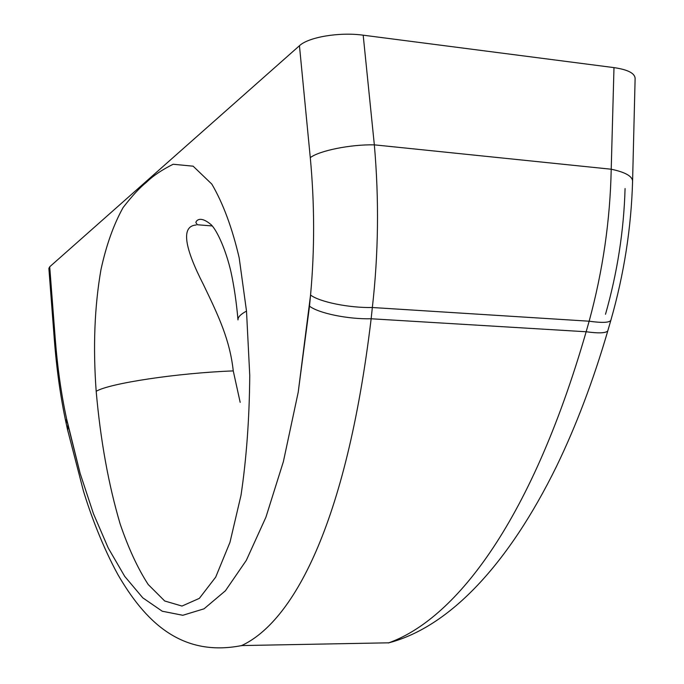 <?xml version="1.0" encoding="UTF-8"?>
<svg xmlns="http://www.w3.org/2000/svg" width="684" height="684" viewBox="0 0 684 684"><rect width="100%" height="100%" fill="white"/><g stroke="black" fill="none" stroke-linecap="round" stroke-linejoin="round"><path stroke-width="1.03" d="M67.511 429.578L83.388 490.821C90.297 513.658 102.438 546.456 118.041 574.859C144.153 619.67 180.012 657.717 241.674 645.568L388.871 642.815C450.14 626.706 508.819 563.513 556.425 466.556C576.176 425.79 593.31 380.535 607.819 330.799C606.033 333.168 598.808 333.484 586.154 331.757L589.155 321.206L372.344 307.518C378.474 253.884 379.141 199.668 374.336 144.846L611.214 169.222C610.179 220.274 602.835 270.941 589.155 321.206C601.826 322.976 609.042 322.72 610.812 320.437L607.785 330.851C605.904 333.168 598.697 333.467 586.154 331.757L371.147 318.77L586.154 331.757L589.155 321.206L372.344 307.518L371.147 318.77C347.917 319.325 318.479 313.221 309.51 306.15L310.553 295.035C319.556 301.969 349.071 308.005 372.344 307.509L371.147 318.77C346.207 527.261 291.871 622.611 241.178 645.781C291.871 622.611 346.207 527.261 371.147 318.77C347.917 319.325 318.479 313.221 309.51 306.15L298.207 392.248L283.381 461.623L265.931 517.181L246.317 560.35L225.429 590.762L204.046 608.811L182.808 615.284L162.253 611.231L142.794 597.85L124.719 576.381L108.226 547.987L93.477 513.795L80.122 473.345L67.913 424.909L67.511 429.578L66.168 423.422L66.57 418.736C61.218 394.01 57.43 367.154 55.19 338.178L54.318 339.392L48.872 268.367L49.71 266.794L55.19 338.178C57.43 367.154 61.218 394.01 66.57 418.736L80.122 473.345L93.477 513.795L108.226 547.987L124.719 576.381L142.794 597.85L162.253 611.231L182.808 615.284L204.046 608.811L225.429 590.762L246.317 560.35L265.931 517.181L283.381 461.623L298.207 392.248L310.553 295.035C314.726 249.686 314.631 203.883 310.279 157.628L299.447 45.734L49.71 266.794L299.447 45.734C308.458 37.124 339.409 31.874 363.187 35.183L613.984 67.613C627.903 69.648 634.949 73.291 635.12 78.54M96.179 391.291C92.939 347.139 94.529 306.603 100.958 269.684C106.234 245.317 113.612 224.6 123.111 207.526C132.132 195.88 139.921 187.459 146.462 182.269C152.959 175.899 161.852 169.897 173.146 164.254L193.136 166.186L211.835 184.116C223.104 203.396 232.227 227.977 239.186 257.859L246.505 311.1L249.754 375.439C249.395 418.599 246.479 458.545 241.016 495.259L229.969 542.335L215.691 577.134L199.343 598.372L181.987 606.058L164.699 600.988L148.214 584.521C137.86 568.566 128.524 548.44 120.204 524.132C108.534 484.734 100.522 440.453 96.179 391.291C100.522 440.453 108.534 484.734 120.204 524.132C128.524 548.44 137.86 568.566 148.214 584.521L164.699 600.988L181.987 606.058L199.343 598.372L215.691 577.134L229.969 542.335L241.016 495.259C246.479 458.545 249.395 418.599 249.754 375.439L246.505 311.1C240.58 314.298 237.741 317.239 237.989 319.915L237.981 319.667C237.912 317.06 240.759 314.204 246.505 311.1L239.186 257.859C232.227 227.977 223.104 203.396 211.835 184.116L193.136 166.186L173.146 164.254C161.852 169.897 152.959 175.899 146.462 182.269C139.921 187.459 132.132 195.88 123.111 207.526C113.612 224.6 106.234 245.317 100.958 269.684C94.529 306.603 92.939 347.139 96.179 391.291C109.363 383.339 177.31 373.011 233.261 370.908L240.178 402.354L233.261 370.908C177.31 373.011 109.363 383.339 96.179 391.291M66.22 423.687L66.57 418.736L67.913 424.909L67.673 430.33M374.336 144.854C350.653 144.333 319.531 150.625 310.279 157.628C314.631 203.883 314.726 249.686 310.553 295.035C319.556 301.969 349.071 308.005 372.344 307.509C378.474 253.884 379.141 199.668 374.336 144.846C350.653 144.333 319.531 150.625 310.279 157.628L299.447 45.734C308.458 37.124 339.409 31.874 363.187 35.183L374.336 144.846L611.214 169.222L613.984 67.613L363.187 35.183L374.336 144.846M632.58 180.841C631.948 175.968 624.825 172.094 611.214 169.222L613.984 67.613C627.613 69.597 634.666 73.145 635.128 78.25L632.589 180.978C632.093 176.044 624.971 172.129 611.214 169.222C610.179 220.274 602.835 270.941 589.155 321.206C601.672 322.959 608.871 322.728 610.761 320.514L610.812 320.437C624.03 274.275 631.289 227.789 632.589 180.978M605.511 314.272C617.336 272.677 623.851 230.773 625.073 188.553M586.154 331.757C529.707 527.552 452.286 620.431 388.281 643.003C452.286 620.431 529.707 527.552 586.154 331.757M49.71 266.794L55.19 338.178L54.318 339.392C56.627 369.394 60.577 397.413 66.168 423.422M196.197 224.985C180.285 226.165 185.125 248.839 203.379 284.484C219.222 317.248 229.892 340.367 233.261 370.908C229.892 340.367 219.222 317.248 203.379 284.484C185.125 248.839 180.285 226.165 196.197 224.985M212.262 225.951L197.368 224.754L195.915 222.616C195.556 221.975 199.07 214.289 211.399 224.942C217.555 231.329 226.113 250.677 231.004 272.07C234.116 286.416 236.442 302.285 237.972 319.667"/></g></svg>
